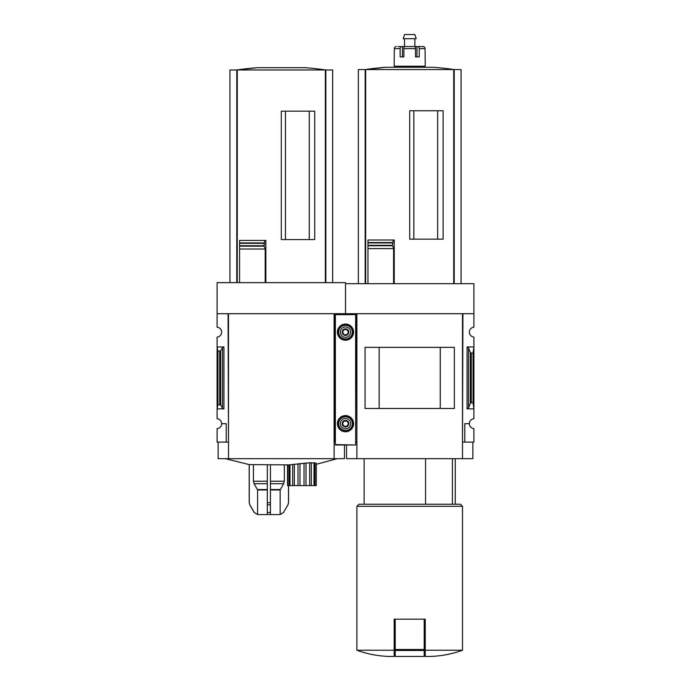 <?xml version="1.0" encoding="UTF-8"?>
<svg xmlns="http://www.w3.org/2000/svg" width="691" height="691" viewBox="0 0 691 691"><rect width="100%" height="100%" fill="white"/><g stroke="black" fill="none" stroke-linecap="round" stroke-linejoin="round"><path stroke-width="1.04" d="M356.893 442.11L356.478 313.714L345.5 313.714L345.5 283.681L473.896 283.681L473.896 327.189A4.967 4.967 0 0 0 469.344 332.146A4.967 4.967 0 0 0 473.896 337.096L473.896 418.729A4.967 4.967 0 0 0 469.344 423.678A4.967 4.967 0 0 0 473.896 428.627L473.896 442.11L464.784 442.11L464.784 423.678L469.344 423.678M452.406 504.24L452.406 458.677M437.653 239.155L437.653 110.759M413.84 239.155L413.84 110.759M461.061 283.681L461.061 69.566L358.344 69.566L358.344 283.681M367.966 283.681L367.966 245.763L367.966 248.605L393.594 248.605L392.523 245.322L393.222 240.01L394.241 240.01L394.241 283.681M392.583 245.763L367.966 245.763L367.966 240.01L367.966 242.541L392.566 242.541M409.703 239.155L443.112 239.155L443.112 110.759L409.703 110.759L409.703 239.155M393.594 283.681L393.594 248.605M394.164 650.24L356.893 650.24C367.258 654.006 377.96 656.079 388.99 656.45L394.164 656.45L394.164 619.171L395.2 619.171L395.2 656.45L424.196 656.45L424.196 650.481L395.2 650.481M355.649 442.11L356.478 442.11M228.496 442.11L228.082 313.714L217.104 313.714L217.104 282.645L345.5 282.645L345.5 314.232L345.5 313.714L334.522 313.714L334.522 442.11L334.107 313.714L334.107 458.677L218.14 458.677L218.14 442.11M473.896 313.714L462.918 313.714L462.504 442.11M462.918 442.11L464.784 442.11M468.55 407.759L470.338 403.397L471.271 402.698L473.067 402.698L473.896 408.873L467.064 408.873L468.55 407.759L468.55 348.057L467.064 346.951L473.896 346.951L473.067 353.118L471.271 353.118L470.338 352.427L468.55 348.057M473.067 402.698L473.067 353.118M472.86 442.11L472.86 458.677L346.536 458.677L346.536 445.004M356.893 458.677L356.893 313.714L462.504 313.714L462.504 458.677M454.341 408.476L365.055 408.476L365.055 347.34L454.341 347.34L454.341 408.476M440.245 408.459L440.245 347.366L379.152 347.366L379.152 408.459L440.245 408.459M462.504 650.24L425.233 650.24L425.233 656.45L430.407 656.45C441.437 656.079 452.139 654.006 462.504 650.24L462.504 506.304L356.893 506.304L356.893 650.24M425.233 650.24L425.233 619.171L395.2 619.171M356.893 506.304L358.957 504.24L460.439 504.24L462.504 506.304M425.561 504.24L425.561 458.677M424.196 619.171L424.196 650.481M367.966 240.01L393.222 240.01M454.22 283.681L454.22 69.566M365.176 283.681L365.176 69.566M385.923 67.269A310.639 310.639 0 0 0 365.159 69.566L385.923 67.269L433.473 67.269A310.639 310.639 0 0 1 454.237 69.566M403.881 56.912L403.881 48.629A2.073 0.777 -90 0 1 404.658 46.565L414.738 46.565A2.073 0.777 90 0 1 415.516 48.629L415.516 56.912L416.958 56.912L416.958 46.565L423.03 46.565A2.073 2.047 90 0 1 425.077 48.629L425.233 66.232L394.164 66.232L394.319 48.629A2.073 2.047 -90 0 1 396.366 46.565A2.073 2.047 -90 0 0 394.319 48.629L400.132 48.629L400.132 56.912L403.881 56.912L402.438 56.912L402.438 46.565L399.45 46.565M415.516 56.912L419.264 56.912L419.264 48.629A2.073 1.278 -90 0 0 417.986 46.565M398.025 46.565L401.411 46.565A2.073 1.278 90 0 0 400.132 48.629M402.438 46.565L416.958 46.565M421.372 46.565L423.03 46.565M399.346 67.269L399.346 66.232M404.52 46.565L404.52 38.696M403.207 38.696L416.189 38.696L414.876 34.55L404.52 34.55L403.207 38.696M217.104 313.714L217.104 327.189A4.967 4.967 0 0 1 221.656 332.146A4.967 4.967 0 0 1 217.104 337.096L217.104 418.729A4.967 4.967 0 0 1 221.656 423.678L226.216 423.678L226.216 442.11L228.082 442.11M226.216 442.11L217.104 442.11L217.104 428.627A4.967 4.967 0 0 0 221.656 423.678M257.803 514.588L279.941 514.588L257.803 514.588L254.219 512.523L249.753 504.793L254.305 512.523L249.822 504.793L249.261 502.72L249.261 464.602L288.985 464.888L288.985 485.6L287.525 485.6L287.525 464.888M314.025 462.676L314.025 485.6L315.044 485.6L315.044 462.763L314.025 462.676C311.581 463.16 310.682 463.151 311.33 462.642L288.985 464.879M316.288 485.6L316.288 463.048L316.288 485.6L315.044 485.6M309.257 239.57L309.257 111.173M285.443 239.57L285.443 111.173M332.656 282.645L332.656 69.981L229.939 69.981L229.939 282.645M239.57 282.645L239.57 246.177L264.169 246.177L264.808 240.425L265.845 240.425L265.845 282.645M264.169 246.177L265.189 249.019L239.57 249.019L239.57 240.425L264.808 240.425M281.297 239.57L314.716 239.57L314.716 111.173L281.297 111.173L281.297 239.57M265.189 282.645L265.189 249.019M264.152 242.956L239.57 242.956L239.57 240.425M264.109 245.832L264.109 243.241M223.936 346.951L217.104 346.951L217.933 351.296L220.662 350.803L222.45 347.728L223.936 346.951L223.936 408.873L217.104 408.873L217.933 404.529L217.933 351.296M223.936 408.873L222.45 408.087L220.662 405.012L217.933 404.529M334.522 442.11L335.351 442.11M334.107 442.11L334.107 458.677L344.464 458.677L344.464 445.004M334.107 313.714L228.496 313.714L228.496 458.677M325.824 282.645L325.824 69.981M236.78 282.645L236.78 69.981M257.527 67.683A310.639 310.639 0 0 0 236.763 69.981L257.527 67.683L305.077 67.683A310.639 310.639 0 0 1 325.841 69.981M287.732 464.888L287.732 485.6M289.995 464.767L289.995 485.6L288.985 485.6M292.69 464.421L292.69 485.6L289.995 485.6M294.331 464.205L294.331 485.6L292.69 485.6M298.011 463.739L298.011 485.6L294.331 485.6M299.989 463.514L299.989 485.6L298.011 485.6M304.031 463.091L304.031 485.6L299.989 485.6M306.009 462.927L306.009 485.6L304.031 485.6M309.689 462.694L309.689 485.6L306.009 485.6M311.33 462.642L311.33 485.6L309.689 485.6M311.33 485.6L314.025 485.6M267.322 464.888L267.322 512.523L267.322 504.793L270.431 504.793L270.431 512.523L270.431 464.888M253.424 464.888L253.424 481.238L254.089 483.717L257.596 489.962L257.596 514.579L254.305 512.523L257.596 514.579L267.322 514.579L267.322 512.523L270.431 512.523L270.431 514.579L280.157 514.579L280.157 489.962L283.664 483.717L284.329 481.238L284.329 464.888M280.157 514.579L283.448 512.523L287.992 504.793L288.553 502.72L288.553 485.6M288.484 485.6L288.484 502.72L287.931 504.793M355.649 444.598L355.649 314.232L335.351 314.232L335.351 445.004L355.649 445.004L335.351 444.598M337.424 332.146A8.076 8.076 0 0 0 349.542 339.134A8.076 8.076 0 0 0 349.542 325.15A8.076 8.076 0 0 0 337.424 332.146M337.424 423.678A8.076 8.076 0 0 0 349.542 430.674A8.076 8.076 0 0 0 349.542 416.682A8.076 8.076 0 0 0 337.424 423.678M348.489 423.678L346.994 426.269L344.006 426.269L342.511 423.678L344.006 421.087L346.994 421.087L348.489 423.678L346.994 421.087L344.006 421.087L342.511 423.678L344.006 426.269L346.994 426.269L348.489 423.678M342.183 423.678A3.317 3.317 0 0 0 347.158 426.546A3.317 3.317 0 0 0 347.158 420.81A3.317 3.317 0 0 0 342.183 423.678M340.326 423.678A5.174 5.174 0 0 0 348.091 428.161A5.174 5.174 0 0 0 348.091 419.195A5.174 5.174 0 0 0 340.326 423.678M337.631 423.678A7.869 7.869 0 0 0 349.439 430.493A7.869 7.869 0 0 0 349.439 416.863A7.869 7.869 0 0 0 337.631 423.678M348.489 332.146L346.994 334.729L344.006 334.729L342.511 332.146L344.006 329.555L346.994 329.555L348.489 332.146L346.994 329.555L344.006 329.555L342.511 332.146L344.006 334.729L346.994 334.729L348.489 332.146M342.183 332.146A3.317 3.317 0 0 0 347.158 335.014A3.317 3.317 0 0 0 347.158 329.27A3.317 3.317 0 0 0 342.183 332.146M340.326 332.146A5.174 5.174 0 0 0 348.091 336.629A5.174 5.174 0 0 0 348.091 327.655A5.174 5.174 0 0 0 340.326 332.146M337.631 332.146A7.869 7.869 0 0 0 349.439 338.961A7.869 7.869 0 0 0 349.439 325.331A7.869 7.869 0 0 0 337.631 332.146M453.737 283.681L453.737 69.566M365.66 283.681L365.66 69.566M467.064 408.873L467.064 346.951M471.271 402.698L471.271 353.118M470.338 403.397L470.338 352.427M424.196 649.514L395.2 649.514M367.966 245.322L392.523 245.322M367.966 242.921L392.523 242.921M403.881 48.629L415.516 48.629M419.264 48.629L425.077 48.629M325.34 282.645L325.34 69.981M237.263 282.645L237.263 69.981M239.57 245.737L264.066 245.737M239.57 243.336L264.066 243.336M219.729 404.529L219.729 351.296M222.45 408.087L222.45 347.728M220.662 405.012L220.662 350.803M270.431 489.962L280.157 489.962M270.431 489.548L280.27 489.548M270.431 483.717L283.664 483.717M270.431 481.238L284.329 481.238M283.448 512.523L287.992 504.793M254.089 483.717L267.322 483.717M253.424 481.238L267.322 481.238M257.484 489.548L267.322 489.548M257.596 489.962L267.322 489.962M267.322 502.72L270.431 502.72M249.753 504.793L249.261 502.72M355.649 314.647L335.351 314.647M338.65 423.678A6.85 6.85 0 0 0 348.92 429.612A6.85 6.85 0 0 0 348.92 417.744A6.85 6.85 0 0 0 338.65 423.678M338.65 332.146A6.85 6.85 0 0 0 348.92 338.072A6.85 6.85 0 0 0 348.92 326.212A6.85 6.85 0 0 0 338.65 332.146M455.257 504.24L455.257 458.677M364.14 504.24L364.14 458.677M420.05 67.269L420.05 66.232M414.876 46.565L414.876 38.696M316.495 464.248L337.217 458.677M225.387 458.677L249.261 464.602M283.535 512.523L279.941 514.588M249.201 502.72L249.201 464.602"/></g></svg>
